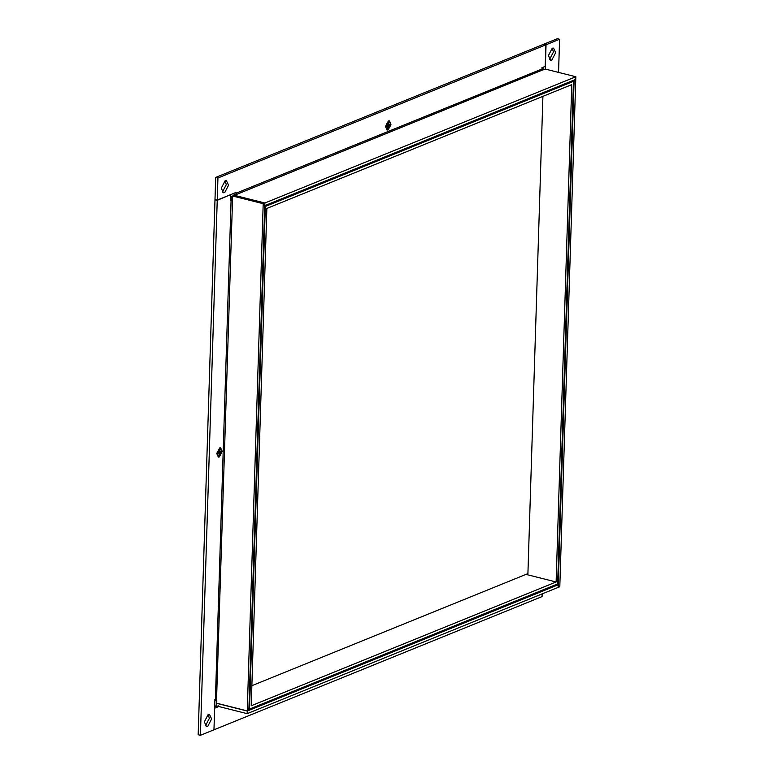 <?xml version="1.0" encoding="UTF-8"?>
<svg xmlns="http://www.w3.org/2000/svg" width="774" height="774" viewBox="0 0 774 774"><rect width="100%" height="100%" fill="white"/><g stroke="black" fill="none" stroke-linecap="round" stroke-linejoin="round"><path stroke-width="1.16" d="M217.929 452.983L219.071 453.274L219.013 455.18L219.816 454.86L219.052 454.106M219.177 450.081L219.98 449.723L219.177 450.052L219.119 451.958L217.949 452.432L217.9 453.748L219.071 453.274M218.229 452.316L221.054 452.471L221.093 451.155L219.922 451.629L219.98 449.723M219.129 451.436L219.922 451.629M217.165 452.268L219.884 452.945L221.054 452.471M219.816 454.86L219.884 452.945M222.235 451.339L219.361 456.921L218.345 457.018L216.759 453.564L219.642 447.982L220.648 447.885L222.235 451.339M386.661 125.988L387.813 126.278L387.755 128.184L388.558 127.865L387.784 127.11M387.909 123.085L388.722 122.727L387.909 123.056L387.851 124.962L386.681 125.436L386.642 126.752L387.813 126.278M386.961 125.33L389.786 125.475L389.825 124.159L388.654 124.633L388.722 122.727M387.871 124.44L388.654 124.633M385.897 125.272L388.616 125.949L389.786 125.475M388.558 127.865L388.616 125.949M390.976 124.343L388.093 129.926L387.087 130.022L385.491 126.568L388.374 120.986L389.38 120.889L390.976 124.343M213.972 729.698L214.65 708.133M214.688 706.739L215.859 706.265L216.73 702.84M218.152 705.511L218.113 706.826L214.804 708.171M214.127 729.737L542.081 596.58L542.158 593.89M247.167 713.657L558.112 587.408L558.189 584.786L247.254 711.025L247.167 713.657L216.633 705.975L216.71 703.343L247.254 711.025M558.189 584.786L556.612 584.38M218.113 706.826L215.859 706.265M575.827 76.752L264.892 203.001L264.805 205.632L575.75 79.383L575.827 76.752L545.293 69.07L546.047 44.766L543.793 44.302M543.077 67.261L542.99 69.999M543.803 44.195L557.338 38.7L559.592 39.261L546.047 44.766M549.492 59.54L553.42 52.11L552.346 48.181M558.547 72.408L559.592 39.261M555.664 52.671L551.852 60.062L550.517 60.188L548.418 55.622L552.23 48.23L553.565 48.104L555.664 52.671M559.805 586.721L575.74 79.509L574.124 80.167L558.189 587.379L559.805 586.721M236.573 194.235L235.944 192.484L217.242 200.079L214.988 199.508L215.685 177.42L543.638 44.263L545.883 44.834L545.206 66.4L541.906 67.735L542.516 70.008L234.348 195.319L264.892 203.001M222.351 192.107L226.279 184.667L225.205 180.748M545.883 44.834L217.939 177.981L217.242 200.079M225.089 180.797L226.424 180.671L228.533 185.238L224.721 192.629L223.386 192.755L221.277 188.179L225.089 180.797M388.113 129.403C385.075 128.039 385.162 125.407 388.354 121.508C391.392 122.873 391.315 125.504 388.113 129.403L387.223 129.49M388.354 121.508L389.245 121.431M545.293 69.07L542.516 70.008M230.391 196.906L234.406 195.28L233.709 193.394M217.939 177.981L215.685 177.42M263.199 203.688L247.254 710.9L248.87 710.242L264.805 203.03L263.199 203.688L232.655 196.006L216.565 699.067L214.92 699.29L213.963 729.805L200.418 735.3L198.173 734.739L214.988 199.779L217.233 200.34L230.062 194.874M205.42 725.819L209.348 718.378L208.274 714.46M232.248 200.011L230.284 200.369L230.458 194.971M217.233 200.34L200.418 735.3M204.346 721.89L208.158 714.499L209.493 714.383L211.602 718.949L207.79 726.341L206.455 726.457L204.346 721.89M221.915 451.474L219.371 456.399L218.481 456.476L217.078 453.438L219.623 448.504L220.513 448.427L221.915 451.474M216.565 699.067L216.72 703.218L247.254 710.9M232.655 196.006L234.27 195.348L264.805 203.03M230.323 199.141L232.558 199.141M557.657 583.954L573.457 81.347L265.337 206.455L249.538 709.061L557.657 583.954M571.763 84.637L556.129 581.98L251.24 705.772L266.866 208.429L571.763 84.637M556.129 581.98L525.981 574.395M249.538 709.061L248.909 708.907M216.788 700.818L214.891 700.344M265.337 206.455L264.708 206.29M232.587 198.212L230.371 197.66M573.457 81.347L571.88 80.951M251.869 685.696L527.916 573.611L542.913 96.344M235.915 193.277L541.858 69.05M215.404 699.096L231.087 200.04M232.645 196.499L230.381 197.418"/></g></svg>
